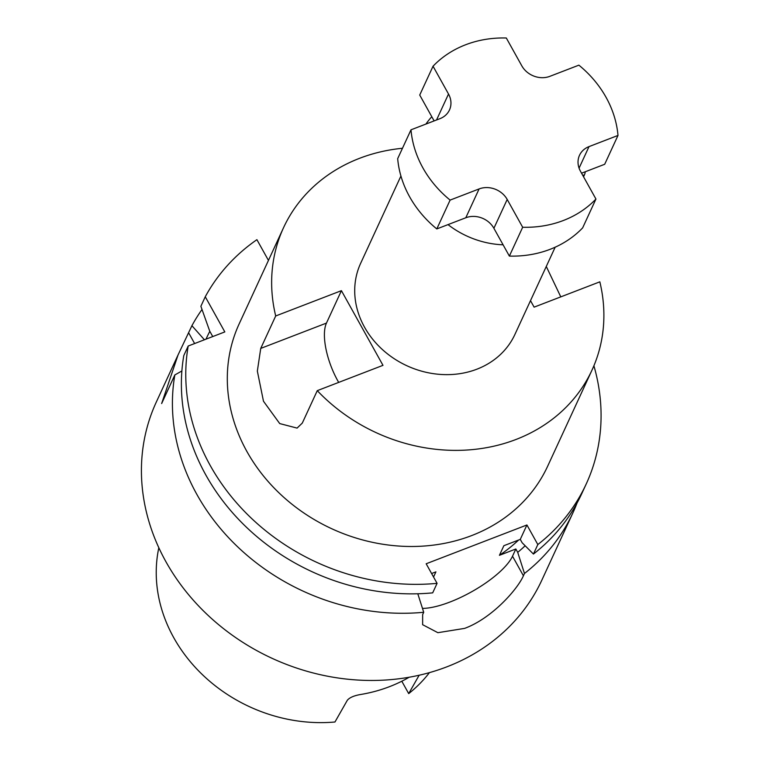 <?xml version="1.0" encoding="UTF-8"?>
<svg xmlns="http://www.w3.org/2000/svg" width="760" height="760" viewBox="0 0 760 760"><rect width="100%" height="100%" fill="white"/><g stroke="black" fill="none" stroke-linecap="round" stroke-linejoin="round"><path stroke-width="1.14" d="M546.278 266.466L560.785 296.865M555.17 247.19L514.89 334.485A84.939 73.635 -155.2 0 1 476.89 369.189A84.939 73.635 -155.2 0 1 382.346 349.505A84.939 73.635 -155.2 0 1 360.648 263.312L400.928 176.016M158.821 547.751A151.848 131.632 -155.2 0 0 334.96 722L347.329 700.264C349.552 697.614 353.837 695.713 360.173 694.573A155.04 134.397 24.8 0 0 389.433 686.688A155.04 134.397 24.8 0 0 409.174 677.236M429.428 672.628A151.848 131.632 -155.2 0 1 408.699 693.605L419.149 675.231M204.421 339.767L191.919 325.698L178.049 354.948L161.642 403.55L174.838 374.946A212.344 184.072 24.8 0 0 423.719 612.275L422.655 614.583L422.636 624.701L437.883 632.69L464.607 628.387C491.663 618.488 517.351 589.608 523.412 575.785L524.476 573.477A212.344 184.072 24.8 0 0 572.869 512.914A212.344 184.072 24.8 0 0 577.03 503.053M572.869 512.914L541.87 580.089A212.344 184.072 -155.2 0 1 446.87 666.833A212.344 184.072 -155.2 0 1 210.52 617.623A212.344 184.072 -155.2 0 1 156.266 402.154L178.049 354.948M530.499 300.647L534.119 307.144L599.83 281.837A169.869 147.259 -155.2 0 1 592.011 370.072A169.869 147.259 -155.2 0 1 516.011 439.47A169.869 147.259 -155.2 0 1 317.272 390.649L382.983 365.341L341.42 290.662L275.699 315.97L260.737 348.403L257.345 371.089L263.473 401.223L279.718 423.577L297.084 428.099L302.299 423.082L317.272 390.649M592.011 370.072L547.665 466.184A169.869 147.259 -155.2 0 1 471.656 535.582A169.869 147.259 -155.2 0 1 282.577 496.214A169.869 147.259 -155.2 0 1 239.181 323.836L283.527 227.725A169.869 147.259 -155.2 0 1 359.527 158.327A169.869 147.259 -155.2 0 1 402.477 148.266M434.122 120.906L419.729 95.047L433.038 66.215A106.172 92.036 -155.2 0 1 465.595 44.773A106.172 92.036 -155.2 0 1 506.312 38L521.788 65.806A21.233 18.411 24.8 0 0 549.889 76.323L578.883 65.16A106.172 92.036 -155.2 0 1 617.994 135.441L604.694 164.274L581.561 173.185M410.989 129.817L397.68 158.65A106.172 92.036 -155.2 0 0 436.8 228.931L450.11 200.098A106.172 92.036 -155.2 0 1 410.989 129.817L439.974 118.655A21.233 18.411 24.8 0 0 449.474 109.972A21.233 18.411 24.8 0 0 448.514 94.021L433.038 66.215M509.371 256.091A106.172 92.036 -155.2 0 0 582.644 227.876L595.944 199.044A106.172 92.036 -155.2 0 1 522.671 227.259L509.371 256.091L493.895 228.285A21.233 18.411 24.8 0 0 465.794 217.768L436.8 228.931M275.699 315.97A169.869 147.259 -155.2 0 1 283.527 227.725M209.826 331.322A193.572 167.808 24.8 0 0 206.017 339.15M202.008 309.491A212.344 184.072 24.8 0 0 191.919 325.698M268.451 260.404L256.909 239.675A212.344 184.072 -155.2 0 0 205.266 296.761L200.877 306.28L209.732 331.16L212.743 336.566M174.838 374.946L181.877 370.984M423.719 612.275L417.8 593.778M593.902 365.769A212.344 184.072 -155.2 0 1 586.226 483.977L581.837 493.487A212.344 184.072 24.8 0 1 533.434 554.059L522.139 542.744L520.277 539.381L503.87 545.699L499.434 555.313L515.841 548.995L517.712 552.358A193.572 167.808 24.8 0 0 525.16 545.765M517.712 552.358L524.476 573.477M499.434 555.313A184.737 160.151 24.8 0 0 518.596 540.028M433.542 577.011L435.917 571.862L431.604 573.524M183.806 355.528A212.344 184.072 24.8 0 0 432.687 592.857L437.076 583.347A212.344 184.072 -155.2 0 1 188.195 346.019L183.806 355.528M205.266 296.761L224.827 331.911L188.195 346.019M437.076 583.347L426.17 563.768L526.927 524.97L537.823 544.549A212.344 184.072 -155.2 0 0 586.226 483.977M533.434 554.059L537.823 544.549M408.699 693.605L401.802 681.226M422.474 608.389A58.396 18.753 150.9 0 0 474.002 590.425A58.396 18.753 150.9 0 0 512.515 556.206L515.841 548.995M520.277 539.381L526.927 524.97M503.091 244.815A84.939 73.635 -155.2 0 1 448.01 224.618M425.942 124.06A84.939 73.635 -155.2 0 1 431.803 116.736M338.684 382.394A45.125 17.204 68.9 0 1 326.458 323.095L341.42 290.662M585.267 171.76A21.233 8.094 68.9 0 1 584.45 174.838L583.556 176.785M522.671 227.259L507.195 199.452A21.233 18.411 24.8 0 0 479.094 188.936L450.11 200.098M617.994 135.441L589.01 146.614A21.233 18.411 24.8 0 0 579.51 155.287A21.233 18.411 24.8 0 0 580.469 171.237L595.944 199.044M523.412 575.785L512.515 556.206M188.641 332.804L194.617 343.539M260.737 348.403L326.458 323.095M584.45 174.838L582.825 175.465M579.072 168.141L589.01 146.614M465.794 217.768L479.094 188.936M493.895 228.285L507.195 199.452M436.544 119.975L448.514 94.021"/></g></svg>
